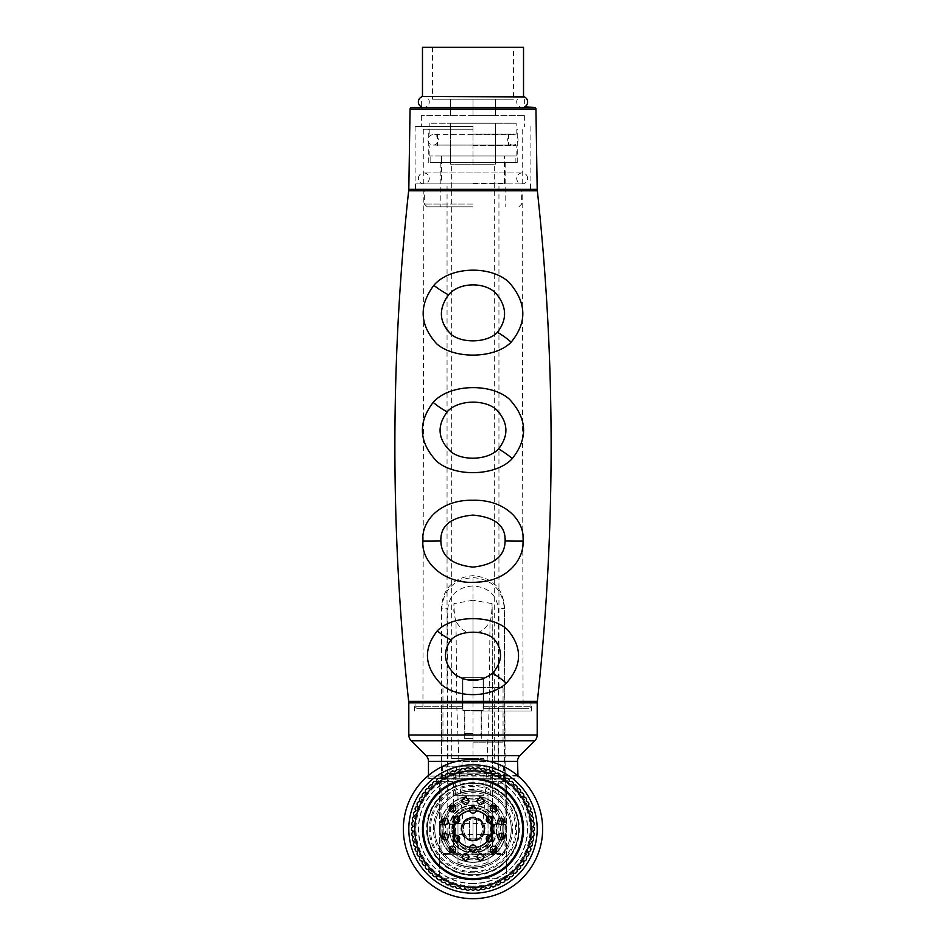 <?xml version="1.0" encoding="UTF-8"?>
<svg xmlns="http://www.w3.org/2000/svg" width="946" height="946" viewBox="0 0 946 946"><rect width="100%" height="100%" fill="white"/><g stroke="black" fill="none" stroke-linecap="round" stroke-linejoin="round"><path stroke-width="0.71" stroke-dasharray="4.73 3.55" d="M535.72 702.854L410.28 702.854L535.72 702.854M483.595 702.854L414.998 702.854L531.002 702.854L483.595 702.854L483.382 677.726L462.618 677.726L483.382 677.726L483.643 708.318L483.595 702.854L483.643 708.318L529.299 708.318L483.643 708.318L483.382 677.726L462.618 677.726L462.358 708.318L462.618 677.726L462.358 708.318L416.701 708.318L462.358 708.318L422.933 708.318L462.358 708.318L462.369 706.709L415.069 706.709L462.369 706.709L462.618 677.726L483.382 677.726L483.595 702.854M523.067 708.318L483.643 708.318L523.067 708.318L522.168 189.342L423.832 189.342L522.168 189.342M423.832 189.342L422.933 708.318M410.28 189.342L535.72 189.342L410.28 189.342M408.814 702.854L537.186 702.854M517.521 775.484L428.479 776.051L517.521 776.051A2.732 2.732 0 0 1 514.79 778.783L431.21 778.783A2.732 2.732 0 0 1 428.479 776.051L428.479 775.484M431.21 778.783L514.79 778.783M473 778.783L427.935 778.783L473 778.783M473 711.049L531.451 711.049L473 711.049M473 702.854L531.451 702.854L473 702.854M473 738.365L464.261 738.365L473 738.365M473 733.446L464.805 733.446L473 733.446M473 735.089L466.449 735.089L473 735.089M473 710.505L481.195 710.505L473 710.505M462.89 710.505L483.11 710.505L462.89 710.505L462.89 679.358L483.11 679.358L462.89 679.358L462.89 710.505M483.11 710.505L483.11 679.358L483.11 710.505M492.121 829.051A19.121 19.121 0 0 1 473 848.172A19.121 19.121 0 0 1 453.879 829.051A19.121 19.121 0 0 1 473 809.93A19.121 19.121 0 0 1 492.121 829.051A19.121 19.121 0 0 1 473 848.172A19.121 19.121 0 0 1 453.879 829.051A19.121 19.121 0 0 1 473 809.93A19.121 19.121 0 0 1 492.121 829.051M496.496 829.051A23.496 23.496 0 0 1 473 852.535A23.496 23.496 0 0 1 449.504 829.051A23.496 23.496 0 0 1 473 805.554A23.496 23.496 0 0 1 496.496 829.051M501.132 779.882A5.463 5.463 0 0 1 506.595 785.346L506.595 872.756A5.463 5.463 0 0 1 501.132 878.219L444.868 878.219A5.463 5.463 0 0 1 439.405 872.756L439.405 785.346A5.463 5.463 0 0 1 444.868 779.882L501.132 779.882A5.463 5.463 0 0 1 506.595 785.346L506.595 872.756A5.463 5.463 0 0 1 501.132 878.219L444.868 878.219A5.463 5.463 0 0 1 439.405 872.756L439.405 785.346A5.463 5.463 0 0 1 444.868 779.882L501.132 779.882M473 759.39A69.649 69.649 0 0 1 542.649 829.051A69.649 69.649 0 0 1 473 898.7A69.649 69.649 0 0 1 403.351 829.051A69.649 69.649 0 0 1 473 759.39C447.269 758.325 425.31 777.73 428.03 775.85C428.822 774.478 449.823 758.408 473 759.39C498.755 758.337 520.667 777.707 517.97 775.862C517.178 774.49 496.201 758.42 473 759.39M466.142 759.733L459.496 760.714M453.24 762.263L447.446 764.25M442.208 766.567L437.596 769.063M433.765 771.498L430.844 773.603M515.227 773.651L512.318 771.558M508.499 769.122L503.875 766.615M498.613 764.273L492.795 762.263M486.516 760.714L479.859 759.733M473 886.13A57.091 57.091 0 0 1 415.909 829.051A57.091 57.091 0 0 1 473 771.96A57.091 57.091 0 0 1 530.091 829.051A57.091 57.091 0 0 1 473 886.13M473 883.398A54.36 54.36 0 0 1 418.64 829.051A54.36 54.36 0 0 1 473 774.691A54.36 54.36 0 0 1 527.36 829.051A54.36 54.36 0 0 1 473 883.398A54.36 54.36 0 0 0 527.36 829.051A54.36 54.36 0 0 0 473 774.691A54.36 54.36 0 0 0 418.64 829.051A54.36 54.36 0 0 0 473 883.398M473 874.932A45.893 45.893 0 0 0 518.893 829.051A45.893 45.893 0 0 0 473 783.158A45.893 45.893 0 0 0 427.107 829.051A45.893 45.893 0 0 0 473 874.932A45.893 45.893 0 0 0 518.893 829.051A45.893 45.893 0 0 0 473 783.158A45.893 45.893 0 0 0 427.107 829.051A45.893 45.893 0 0 0 473 874.932A45.893 45.893 0 0 1 427.107 829.051A45.893 45.893 0 0 1 473 783.158A45.893 45.893 0 0 1 518.893 829.051A45.893 45.893 0 0 1 473 874.932A45.893 45.893 0 0 1 427.107 829.051A45.893 45.893 0 0 1 473 783.158A45.893 45.893 0 0 1 518.893 829.051A45.893 45.893 0 0 1 473 874.932M473 867.293A38.242 38.242 0 0 0 511.242 829.051A38.242 38.242 0 0 0 473 790.809A38.242 38.242 0 0 0 434.758 829.051A38.242 38.242 0 0 0 473 867.293A38.242 38.242 0 0 0 511.242 829.051A38.242 38.242 0 0 0 473 790.809C484.671 792.429 491.045 794.143 492.121 795.929C490.939 794.096 484.565 792.393 473 790.809C484.671 792.429 491.045 794.143 492.121 795.929C490.939 794.096 484.565 792.393 473 790.809C461.329 792.429 454.955 794.132 453.879 795.929C455.05 794.096 461.423 792.393 473 790.809C461.329 792.429 454.955 794.132 453.879 795.929C455.05 794.096 461.423 792.393 473 790.809A38.242 38.242 0 0 0 434.758 829.051A38.242 38.242 0 0 0 473 867.293A38.242 38.242 0 0 1 434.758 829.051A38.242 38.242 0 0 1 473 790.809A38.242 38.242 0 0 1 511.242 829.051A38.242 38.242 0 0 1 473 867.293A38.242 38.242 0 0 0 511.242 829.051A38.242 38.242 0 0 0 473 790.809A38.242 38.242 0 0 0 434.758 829.051A38.242 38.242 0 0 0 473 867.293A38.242 38.242 0 0 1 434.758 829.051A38.242 38.242 0 0 1 473 790.809A38.242 38.242 0 0 1 511.242 829.051A38.242 38.242 0 0 1 473 867.293M473 771.144L492.121 771.144L473 771.144M473 766.768L442.681 766.768L473 766.768M494.853 829.051A21.853 21.853 0 0 1 473 850.903A21.853 21.853 0 0 1 451.147 829.051A21.853 21.853 0 0 1 473 807.198A21.853 21.853 0 0 1 494.853 829.051M480.497 797.525A3.548 3.548 0 0 1 484.045 801.085A3.548 3.548 0 0 1 480.497 804.632A3.548 3.548 0 0 1 476.938 801.085A3.548 3.548 0 0 1 480.497 797.525M473 795.728A33.323 33.323 0 0 1 506.323 829.051A33.323 33.323 0 0 1 473 862.374A33.323 33.323 0 0 1 439.677 829.051A33.323 33.323 0 0 1 473 795.728A33.323 33.323 0 0 1 506.323 829.051A33.323 33.323 0 0 1 473 862.374A33.323 33.323 0 0 1 439.677 829.051A33.323 33.323 0 0 1 473 795.728L455.251 795.728L473 795.728M473 806.37A3.548 3.548 0 0 1 476.548 809.93A3.548 3.548 0 0 1 473 813.477A3.548 3.548 0 0 1 469.453 809.93A3.548 3.548 0 0 1 473 806.37M465.503 797.525A3.548 3.548 0 0 1 469.062 801.085A3.548 3.548 0 0 1 465.503 804.632A3.548 3.548 0 0 1 461.955 801.085A3.548 3.548 0 0 1 465.503 797.525M492.63 817.711A3.548 3.548 0 0 1 491.329 822.559A3.548 3.548 0 0 1 486.481 821.258A3.548 3.548 0 0 1 487.781 816.41A3.548 3.548 0 0 1 492.63 817.711M504.041 819.78A3.548 3.548 0 0 1 502.74 824.628A3.548 3.548 0 0 1 497.892 823.327A3.548 3.548 0 0 1 499.192 818.479A3.548 3.548 0 0 1 504.041 819.78M496.544 806.796A3.548 3.548 0 0 1 495.255 811.644A3.548 3.548 0 0 1 490.395 810.355A3.548 3.548 0 0 1 491.695 805.495A3.548 3.548 0 0 1 496.544 806.796M492.63 840.379A3.548 3.548 0 0 1 487.781 841.68A3.548 3.548 0 0 1 486.481 836.832A3.548 3.548 0 0 1 491.329 835.531A3.548 3.548 0 0 1 492.63 840.379M496.544 851.294A3.548 3.548 0 0 1 491.695 852.594A3.548 3.548 0 0 1 490.395 847.746A3.548 3.548 0 0 1 495.255 846.445A3.548 3.548 0 0 1 496.544 851.294M504.041 838.322A3.548 3.548 0 0 1 499.192 839.61A3.548 3.548 0 0 1 497.892 834.762A3.548 3.548 0 0 1 502.74 833.461A3.548 3.548 0 0 1 504.041 838.322M473 851.719A3.548 3.548 0 0 1 469.453 848.172A3.548 3.548 0 0 1 473 844.612A3.548 3.548 0 0 1 476.548 848.172A3.548 3.548 0 0 1 473 851.719M465.503 860.564A3.548 3.548 0 0 1 461.955 857.017A3.548 3.548 0 0 1 465.503 853.469A3.548 3.548 0 0 1 469.062 857.017A3.548 3.548 0 0 1 465.503 860.564M480.497 860.564A3.548 3.548 0 0 1 476.938 857.017A3.548 3.548 0 0 1 480.497 853.469A3.548 3.548 0 0 1 484.045 857.017A3.548 3.548 0 0 1 480.497 860.564M453.37 840.379A3.548 3.548 0 0 1 454.671 835.531A3.548 3.548 0 0 1 459.52 836.832A3.548 3.548 0 0 1 458.219 841.68A3.548 3.548 0 0 1 453.37 840.379M441.959 838.322A3.548 3.548 0 0 1 443.26 833.461A3.548 3.548 0 0 1 448.108 834.762A3.548 3.548 0 0 1 446.808 839.61A3.548 3.548 0 0 1 441.959 838.322M449.456 851.294A3.548 3.548 0 0 1 450.745 846.445A3.548 3.548 0 0 1 455.605 847.746A3.548 3.548 0 0 1 454.305 852.594A3.548 3.548 0 0 1 449.456 851.294M453.37 817.711A3.548 3.548 0 0 1 458.219 816.41A3.548 3.548 0 0 1 459.52 821.258A3.548 3.548 0 0 1 454.671 822.559A3.548 3.548 0 0 1 453.37 817.711M449.456 806.796A3.548 3.548 0 0 1 454.305 805.495A3.548 3.548 0 0 1 455.605 810.355A3.548 3.548 0 0 1 450.745 811.644A3.548 3.548 0 0 1 449.456 806.796M441.959 819.78A3.548 3.548 0 0 1 446.808 818.479A3.548 3.548 0 0 1 448.108 823.327A3.548 3.548 0 0 1 443.26 824.628A3.548 3.548 0 0 1 441.959 819.78M473 871.656A42.605 42.605 0 0 0 515.605 829.051A42.605 42.605 0 0 0 473 786.433A42.605 42.605 0 0 0 430.395 829.051A42.605 42.605 0 0 0 473 871.656M473 769.772A59.279 59.279 0 0 1 532.279 829.051A59.279 59.279 0 0 1 473 888.318A59.279 59.279 0 0 1 413.721 829.051A59.279 59.279 0 0 1 473 769.772M475.613 769.122L473 767.584L470.387 769.122C468.471 767.23 466.733 767.383 465.172 769.571C463.102 767.856 461.376 768.164 460.016 770.482C457.805 768.956 456.114 769.405 454.967 771.841C452.626 770.505 450.982 771.108 450.048 773.627C447.6 772.504 446.015 773.249 445.306 775.838C442.763 774.94 441.262 775.815 440.765 778.452C438.164 777.778 436.733 778.783 436.484 781.455C433.836 781.006 432.499 782.129 432.476 784.825C429.791 784.612 428.562 785.842 428.775 788.515C426.078 788.538 424.967 789.875 425.404 792.535C422.732 792.783 421.727 794.214 422.413 796.816C419.764 797.301 418.889 798.814 419.788 801.345C417.198 802.066 416.465 803.651 417.576 806.087C415.058 807.033 414.466 808.664 415.791 811.006C413.367 812.165 412.905 813.844 414.431 816.067C412.113 817.427 411.817 819.141 413.52 821.223C411.333 822.772 411.179 824.51 413.071 826.426C411.025 828.176 411.025 829.914 413.071 831.664C411.179 833.58 411.333 835.318 413.52 836.879C411.817 838.948 412.113 840.663 414.431 842.035C412.905 844.246 413.367 845.925 415.791 847.084C414.466 849.425 415.058 851.069 417.576 852.003C416.465 854.451 417.198 856.035 419.788 856.745C418.889 859.275 419.764 860.789 422.413 861.274C421.727 863.875 422.732 865.306 425.404 865.566C424.967 868.215 426.078 869.551 428.775 869.575C428.562 872.259 429.791 873.489 432.476 873.276C432.499 875.961 433.836 877.084 436.484 876.635C436.733 879.319 438.164 880.312 440.765 879.638C441.262 882.287 442.763 883.162 445.306 882.251C446.015 884.853 447.6 885.586 450.048 884.475C450.982 886.993 452.626 887.585 454.967 886.26C456.114 888.684 457.805 889.134 460.016 887.608C461.376 889.926 463.102 890.233 465.172 888.519C466.733 890.706 468.471 890.86 470.387 888.98L473 890.505L475.613 888.98C477.529 890.86 479.267 890.706 480.828 888.519C482.898 890.233 484.624 889.926 485.984 887.608C488.195 889.134 489.886 888.684 491.033 886.26C493.374 887.585 495.018 886.993 495.952 884.475C498.4 885.586 499.985 884.853 500.694 882.251C503.237 883.162 504.738 882.287 505.235 879.638C507.836 880.312 509.267 879.319 509.516 876.635C512.164 877.084 513.501 875.961 513.524 873.276C516.209 873.489 517.438 872.259 517.226 869.575C519.922 869.551 521.033 868.215 520.596 865.566C523.268 865.306 524.273 863.875 523.587 861.274C526.236 860.789 527.111 859.275 526.213 856.745C528.802 856.035 529.535 854.451 528.424 852.003C530.942 851.069 531.534 849.425 530.209 847.084C532.633 845.925 533.095 844.246 531.569 842.035C533.887 840.663 534.183 838.948 532.48 836.879C534.667 835.318 534.821 833.58 532.929 831.664C534.975 829.914 534.975 828.176 532.929 826.426C534.821 824.51 534.667 822.772 532.48 821.223C534.183 819.141 533.887 817.427 531.569 816.067C533.095 813.844 532.633 812.165 530.209 811.006C531.534 808.664 530.942 807.033 528.424 806.087C529.535 803.651 528.802 802.066 526.213 801.345C527.111 798.814 526.236 797.301 523.587 796.816C524.273 794.214 523.268 792.783 520.596 792.535C521.033 789.875 519.922 788.538 517.226 788.515C517.438 785.842 516.209 784.612 513.524 784.825C513.501 782.129 512.164 781.006 509.516 781.455C509.267 778.783 507.836 777.778 505.235 778.452C504.738 775.815 503.237 774.94 500.694 775.838C499.985 773.249 498.4 772.504 495.952 773.627C495.018 771.108 493.374 770.505 491.033 771.841C489.886 769.405 488.195 768.956 485.984 770.482C484.624 768.164 482.898 767.856 480.828 769.571C479.267 767.383 477.529 767.23 475.613 769.122M441.285 781.609L440.765 783.158L453.335 783.158L453.642 781.609L441.285 781.609L441.593 606.41C443.343 587.833 453.808 577.58 473 575.641C492.192 577.58 502.657 587.833 504.407 606.41L505.235 783.158L492.665 783.158L492.665 853.635L502.503 853.635L502.279 854.522L447.765 854.746L473 854.9L473 853.919L498.956 853.718L498.235 608.822C496.721 594.786 488.302 587.159 473 585.929L473 853.919L447.044 853.718L447.765 608.822C449.279 594.786 457.698 587.159 473 585.929L473 577.592C453.997 579.307 443.556 589.559 441.676 608.361L447.765 608.822M453.335 783.158L453.335 853.635L443.497 853.635L440.99 851.79C441.427 852.819 443.449 853.458 447.044 853.718A2.732 0.899 -89.3 0 0 447.73 854.746C441.605 853.871 444.395 856.201 441.073 852.452A2.732 2.732 -14 0 0 443.721 854.522L447.765 854.746M453.335 853.635L453.642 781.609M492.665 853.635L492.499 854.723L453.501 854.723M502.503 853.635L505.235 850.892L504.324 608.361C502.444 589.559 492.003 579.307 473 577.592M505.235 783.158L504.928 852.452A2.732 2.732 -166 0 0 505.01 851.79C504.573 852.819 502.551 853.458 498.956 853.718A2.732 0.899 -90.7 0 1 498.27 854.746L473 854.9M492.499 854.723L492.18 611.364L492.665 783.158M492.594 833.686L492.594 824.404L492.594 833.686L505.117 833.686L505.117 824.404L505.117 833.686M492.499 830.422C491.128 843.465 486.894 850.454 479.799 851.4L466.201 851.4C459.106 850.454 454.872 843.465 453.501 830.422M453.406 833.686L453.406 824.404L453.406 833.686L440.883 833.686L440.883 824.404L440.883 833.686M441.593 606.41L440.99 851.79A2.732 2.732 -14 0 0 441.073 852.452L440.765 783.158M473 693.643L473 600.237L492.074 603.607L492.18 611.364M473 600.237L453.926 603.607L453.82 611.364M504.715 781.609L492.358 781.609M466.201 851.4C462.901 824.853 460.525 796.461 459.082 766.201L456.871 708.14L455.984 621.321C461.116 630.048 466.792 633.654 473 632.153C479.208 633.654 484.884 630.048 490.016 621.321C491.199 618.448 491.873 612.535 492.074 603.607M455.984 621.321C454.801 618.448 454.127 612.535 453.926 603.607M473 851.861L473 780.178M479.799 851.4C483.099 824.853 485.475 796.461 486.918 766.201L489.129 708.14L490.016 621.321M492.594 824.404L505.117 824.404M440.883 824.404L453.406 824.404M537.186 189.342L408.814 189.342M473 189.342L415.093 189.342L473 189.342M524.356 107.395L421.644 107.395L473 107.395L421.644 107.395L421.644 96.468L524.356 96.468M523.528 47.3L422.472 47.3M513.43 47.3L432.57 47.3L513.43 47.3L513.43 99.2L432.57 99.2L513.43 99.2M432.57 47.3L432.57 99.2M495.397 99.2L450.603 99.2L495.397 99.2L495.397 115.589L473 115.589L495.397 115.589L495.397 99.2M473 99.2L473 115.589L421.372 115.589L524.628 115.589L473 115.589L473 99.2M450.603 99.2L450.603 115.589L450.603 99.2M473 126.516L415.093 126.516L473 126.516M421.644 96.918A5.463 5.463 0 0 1 429.295 101.932A5.463 5.463 0 0 1 421.644 106.933M524.356 96.918A5.463 5.463 0 0 0 516.705 101.932A5.463 5.463 0 0 0 524.356 106.933L524.356 96.918M518.621 829.051A45.621 45.621 0 0 0 473 783.43A45.621 45.621 0 0 0 427.379 829.051A45.621 45.621 0 0 0 473 874.66A45.621 45.621 0 0 0 518.621 829.051A45.621 45.621 0 0 0 473 783.43A45.621 45.621 0 0 0 427.379 829.051A45.621 45.621 0 0 0 473 874.66A45.621 45.621 0 0 0 518.621 829.051A45.621 45.621 0 0 0 473 783.43A45.621 45.621 0 0 0 427.379 829.051A45.621 45.621 0 0 0 473 874.66A45.621 45.621 0 0 0 518.621 829.051A45.621 45.621 0 0 0 473 783.43A45.621 45.621 0 0 0 427.379 829.051A45.621 45.621 0 0 0 473 874.66A45.621 45.621 0 0 0 518.621 829.051M506.051 829.051A33.051 33.051 0 0 0 473 796A33.051 33.051 0 0 0 439.949 829.051A33.051 33.051 0 0 0 473 862.102A33.051 33.051 0 0 0 506.051 829.051M473 789.437A39.602 39.602 0 0 0 433.398 829.051A39.602 39.602 0 0 0 473 868.653A39.602 39.602 0 0 0 512.602 829.051A39.602 39.602 0 0 0 473 789.437A39.602 39.602 0 0 0 433.398 829.051A39.602 39.602 0 0 0 473 868.653A39.602 39.602 0 0 0 512.602 829.051A39.602 39.602 0 0 0 473 789.437M442.539 834.017A30.863 30.863 0 0 1 442.539 824.084M444.135 818.124A30.863 30.863 0 0 1 449.102 809.516M453.465 805.152A30.863 30.863 0 0 1 492.535 805.152M492.535 852.949A30.863 30.863 0 0 1 488.018 856.012L488.018 794.179A37.97 37.97 0 0 0 457.982 794.179L457.982 863.911A37.97 37.97 0 0 0 488.018 863.911L488.018 856.012A30.863 30.863 0 0 1 453.465 852.949M449.102 848.586A30.863 30.863 0 0 1 444.135 839.977M503.461 824.084A30.863 30.863 0 0 1 503.461 834.017M501.865 839.977A30.863 30.863 0 0 1 496.898 848.586M496.898 809.516A30.863 30.863 0 0 1 501.865 818.113M503.863 829.051A30.863 30.863 0 0 0 473 798.188A30.863 30.863 0 0 0 442.137 829.051A30.863 30.863 0 0 0 473 859.914A30.863 30.863 0 0 0 503.863 829.051M488.018 863.911L488.018 863.911A37.97 37.97 0 0 1 457.982 863.911L457.982 862.125A36.326 36.326 0 0 0 488.018 862.125L488.018 863.911M488.018 862.125L488.018 841.81M488.018 835.401L488.018 822.689M488.018 816.28L488.018 795.976A36.326 36.326 0 0 0 457.982 795.976L457.982 794.179A37.97 37.97 0 0 1 488.018 794.179L488.018 795.976M460.986 829.051A12.014 12.014 0 0 1 473 817.025A12.014 12.014 0 0 1 485.014 829.051A12.014 12.014 0 0 1 473 841.065A12.014 12.014 0 0 1 460.986 829.051A12.014 12.014 0 0 1 473 817.025A12.014 12.014 0 0 1 485.014 829.051A12.014 12.014 0 0 1 473 841.065A12.014 12.014 0 0 1 460.986 829.051M457.982 795.976L457.982 816.28M457.982 822.689L457.982 835.401M457.982 841.81L457.982 862.125M473 782.614A46.437 46.437 0 0 0 426.563 829.051A46.437 46.437 0 0 0 473 875.488A46.437 46.437 0 0 0 519.437 829.051A46.437 46.437 0 0 0 473 782.614M473 872.756A43.705 43.705 0 0 1 429.295 829.051A43.705 43.705 0 0 1 473 785.346A43.705 43.705 0 0 1 516.705 829.051A43.705 43.705 0 0 1 473 872.756M473 883.682A54.632 54.632 0 0 1 418.369 829.051A54.632 54.632 0 0 1 473 774.419A54.632 54.632 0 0 1 527.632 829.051A54.632 54.632 0 0 1 473 883.682M454.423 826.662L454.86 826.662A18.305 18.305 0 0 1 491.14 826.662L491.577 818.325L491.577 839.776L473 850.489L454.423 839.776L454.86 831.428A18.305 18.305 0 0 0 473 847.344A18.305 18.305 0 0 1 454.695 829.051A18.305 18.305 0 0 1 473 810.746A18.305 18.305 0 0 1 491.305 829.051A18.305 18.305 0 0 1 473 847.344A18.305 18.305 0 0 1 454.695 829.051A18.305 18.305 0 0 1 473 810.746A18.305 18.305 0 0 1 491.305 829.051A18.305 18.305 0 0 1 473 847.344A18.305 18.305 0 0 1 454.695 829.051A18.305 18.305 0 0 1 473 810.746A18.305 18.305 0 0 1 491.305 829.051A18.305 18.305 0 0 1 473 847.344A18.305 18.305 0 0 0 491.14 831.428L491.577 839.776L473 850.489L454.423 839.776L454.423 818.325L473 807.6L491.577 818.325L473 807.6L454.423 818.325L454.423 826.662L454.423 823.588L491.577 823.588L491.577 826.662M454.86 826.662L454.86 831.428M454.423 831.428L454.423 834.514L491.577 834.514L491.577 823.588M491.577 831.428L491.577 834.514M491.14 831.428L491.14 826.662M483.926 829.051A10.926 10.926 0 0 1 473 839.977A10.926 10.926 0 0 1 462.074 829.051A10.926 10.926 0 0 1 473 818.124A10.926 10.926 0 0 1 483.926 829.051A10.926 10.926 0 0 1 473 839.977A10.926 10.926 0 0 1 462.074 829.051A10.926 10.926 0 0 1 473 818.124A10.926 10.926 0 0 1 483.926 829.051A10.926 10.926 0 0 1 473 839.977A10.926 10.926 0 0 1 462.074 829.051A10.926 10.926 0 0 1 473 818.124A10.926 10.926 0 0 1 483.926 829.051A10.926 10.926 0 0 1 473 839.977A10.926 10.926 0 0 1 462.074 829.051A10.926 10.926 0 0 1 473 818.124A10.926 10.926 0 0 1 483.926 829.051A10.926 10.926 0 0 0 469.453 818.716L469.453 839.386A10.926 10.926 0 0 0 483.926 829.051A10.926 10.926 0 0 0 473 818.124A10.926 10.926 0 0 0 462.074 829.051A10.926 10.926 0 0 0 473 839.977A10.926 10.926 0 0 0 483.926 829.051M454.423 834.514L454.423 823.588M493.765 829.051A20.765 20.765 0 0 0 473 808.286A20.765 20.765 0 0 0 452.235 829.051A20.765 20.765 0 0 0 473 849.804A20.765 20.765 0 0 0 493.765 829.051A20.765 20.765 0 0 0 473 808.286A20.765 20.765 0 0 0 452.235 829.051A20.765 20.765 0 0 0 473 849.804A20.765 20.765 0 0 0 493.765 829.051M473 840.521A11.47 11.47 0 0 1 461.53 829.051A11.47 11.47 0 0 1 473 817.581A11.47 11.47 0 0 1 484.47 829.051A11.47 11.47 0 0 1 473 840.521A11.47 11.47 0 0 1 461.53 829.051A11.47 11.47 0 0 1 473 817.581A11.47 11.47 0 0 1 484.47 829.051A11.47 11.47 0 0 1 473 840.521M444.064 824.971A29.231 29.231 0 0 0 473 858.27A29.231 29.231 0 0 0 502.231 829.051A29.231 29.231 0 0 0 473 799.819A29.231 29.231 0 0 0 443.769 829.051A29.231 29.231 0 0 0 473 858.27A29.231 29.231 0 0 0 502.231 829.051A29.231 29.231 0 0 0 473 799.819A29.231 29.231 0 0 0 443.769 829.051A29.231 29.231 0 0 0 473 858.27A29.231 29.231 0 0 0 501.936 824.971M500.103 818.113A29.231 29.231 0 0 0 496.023 811.041M490.998 806.027A29.231 29.231 0 0 0 455.002 806.027M449.977 811.041A29.231 29.231 0 0 0 445.897 818.113M501.936 833.13A29.231 29.231 0 0 0 473 799.819A29.231 29.231 0 0 0 444.064 833.13M473 805.011A24.04 24.04 0 0 0 448.96 829.051A24.04 24.04 0 0 0 473 853.079A24.04 24.04 0 0 0 497.04 829.051A24.04 24.04 0 0 0 473 805.011A24.04 24.04 0 0 0 448.96 829.051A24.04 24.04 0 0 0 473 853.079A24.04 24.04 0 0 0 497.04 829.051A24.04 24.04 0 0 0 473 805.011M445.897 839.989A29.231 29.231 0 0 0 449.977 847.048M455.002 852.074A29.231 29.231 0 0 0 490.998 852.074M496.023 847.048A29.231 29.231 0 0 0 500.103 839.989M462.074 829.051A10.926 10.926 0 0 0 469.453 839.386L469.453 818.716A10.926 10.926 0 0 0 462.074 829.051M476.548 839.386L476.548 818.716L476.548 839.386M473 183.879L415.637 183.879L473 183.879M473 129.247L423.288 129.247L473 129.247M473 162.57L517.249 162.57L473 162.57M473 206.819L427.107 206.819L473 206.819M473 204.088L424.376 204.088L473 204.088M418.369 178.416A5.463 5.463 0 0 1 423.832 172.952A5.463 5.463 0 0 1 429.295 178.416A5.463 5.463 0 0 1 423.832 183.879A5.463 5.463 0 0 1 418.369 178.416M527.632 178.416A5.463 5.463 0 0 0 522.168 172.952A5.463 5.463 0 0 0 516.705 178.416A5.463 5.463 0 0 0 522.168 183.879A5.463 5.463 0 0 0 527.632 178.416M473 774.963L454.151 774.963L473 774.963M462.074 795.728L483.926 795.728L462.074 795.728L462.074 758.574L483.926 758.574L462.074 758.574M483.926 795.728L483.926 758.574M473 758.574L451.691 758.574L473 758.574M473 164.202L495.397 164.202L450.603 164.202L494.309 164.202L473 164.202L473 123.24L495.397 123.24L495.397 164.202L495.397 123.24L473 123.24L516.161 123.24L429.839 123.24L473 123.24L450.603 123.24L473 123.24L473 164.202M473 156.007L516.161 156.007L473 156.007M473 145.637L516.161 145.637L473 145.637M473 134.166L516.161 134.166L473 134.166M473 183.323L504.407 183.323L473 183.323M473 687.553L503.047 687.553L473 687.553M473 742.184L503.047 742.184L473 742.184M450.603 123.24L450.603 164.202L450.603 123.24M492.665 773.875L453.335 773.875A3.548 3.548 0 0 1 449.788 770.316A3.548 3.548 0 0 1 453.335 766.768A3.548 3.548 0 0 1 456.883 770.316A3.548 3.548 0 0 1 453.335 773.875L492.665 773.875A3.548 3.548 0 0 0 496.212 770.316A3.548 3.548 0 0 0 492.665 766.768L453.335 766.768L492.665 766.768A3.548 3.548 0 0 0 489.117 770.316A3.548 3.548 0 0 0 492.665 773.875M512.874 145.081L433.126 145.081A5.191 5.191 0 0 1 427.935 139.902A5.191 5.191 0 0 1 433.126 134.71A5.191 5.191 0 0 1 438.305 139.902A5.191 5.191 0 0 1 433.126 145.081L512.874 145.081A5.191 5.191 0 0 0 518.065 139.902A5.191 5.191 0 0 0 512.874 134.71L433.126 134.71L512.874 134.71A5.191 5.191 0 0 0 507.695 139.902A5.191 5.191 0 0 0 512.874 145.081M504.407 183.323L504.407 156.007L504.407 162.57L441.593 162.57L441.593 156.007L504.407 156.007L441.593 156.007L441.593 183.323M504.407 162.57L441.593 162.57M515.889 156.007L430.111 156.007L515.889 156.007L515.889 162.57L430.111 162.57L430.111 156.007M515.889 162.57L430.111 162.57M483.631 706.709L530.931 706.709L483.631 706.709M537.352 190.796L408.648 190.796M408.648 701.388L537.352 701.388M537.186 734.971L408.814 734.971M534.786 740.765L411.214 740.765M519.922 755.629L426.078 755.629M456.315 761.424L489.685 761.424M517.521 761.424L428.479 761.424M473 764.853A64.186 64.186 0 0 1 537.186 829.051A64.186 64.186 0 0 1 473 893.237A64.186 64.186 0 0 1 408.814 829.051A64.186 64.186 0 0 1 473 764.853M443.497 853.635L443.721 854.522M504.407 606.41L504.324 608.361L498.235 608.822M498.27 854.746C504.147 853.99 501.865 856.024 504.928 852.452A2.732 2.732 -166 0 1 502.279 854.522M535.933 109.003L410.067 109.003M531.002 702.854L530.931 706.709L529.299 708.318M416.701 708.318L415.069 706.709L414.998 702.854M504.407 778.783L504.407 711.049M441.593 778.783L441.593 711.049M531.451 711.049L531.451 702.854M414.549 711.049L414.549 702.854M464.261 738.365L464.261 711.049M481.739 738.365L481.739 711.049M466.449 735.089L464.805 733.446L464.805 710.505M479.551 735.089L481.195 733.446L481.195 710.505M427.935 778.783L427.935 775.945M518.065 778.783L518.065 775.945M492.121 795.929L492.121 771.144L500.316 766.768M442.681 778.783L442.681 766.768M503.319 778.783L503.319 766.768M453.879 795.929L453.879 771.144L445.684 766.768M421.372 115.589L421.372 126.516M415.093 126.516L415.093 189.342M530.907 126.516L530.907 189.342M524.628 115.589L524.628 126.516M522.168 96.468L423.832 96.468L522.168 96.468M423.832 107.395L522.168 107.395L423.832 107.395M473 849.804C446.216 851.093 446.216 807.009 473 808.286C499.784 807.009 499.784 851.093 473 849.804M473 838.877C485.688 839.492 485.688 818.609 473 819.212C460.312 818.609 460.312 839.492 473 838.877M473 856.91C491.565 854.699 500.777 844.258 500.647 825.551C497.525 810.509 488.313 802.385 473 801.191C455.665 802.965 446.382 812.543 445.152 829.926C447.198 846.386 456.48 855.373 473 856.91M473 847.072C449.74 848.195 449.74 809.906 473 811.018C496.26 809.906 496.26 848.195 473 847.072M415.637 183.879L415.637 189.342M530.363 183.879L530.363 189.342M423.288 183.879L423.288 129.247M522.712 183.879L522.712 129.247M517.249 162.57L517.249 129.247M428.751 162.57L428.751 129.247M505.779 162.57L505.779 206.819M440.221 162.57L440.221 206.819M427.107 206.819L424.376 204.088L424.376 189.342M518.893 206.819L521.624 204.088L521.624 189.342M522.168 172.952L423.832 172.952L522.168 172.952M423.832 183.879L522.168 183.879L423.832 183.879M454.151 774.963L454.151 766.768M491.849 774.963L491.849 766.768M455.251 795.728L455.251 774.963M490.749 795.728L490.749 774.963M451.691 758.574L451.691 164.202M516.161 156.007L516.161 145.637M516.161 134.166L516.161 123.24M437.49 134.166L437.49 145.637M508.51 134.166L508.51 145.637M429.839 156.007L429.839 145.637M429.839 134.166L429.839 123.24M498.944 687.553L498.944 183.323M447.056 687.553L447.056 183.323M503.047 742.184L503.047 687.553M442.953 742.184L442.953 687.553M498.128 766.768L498.128 742.184M447.872 766.768L447.872 742.184M494.309 758.574L494.309 164.202"/><path stroke-width="1.42" d="M537.352 190.796A2373.171 2373.171 0 0 1 537.352 701.388L408.648 701.388A2373.171 2373.171 0 0 1 408.648 190.796L537.352 190.796A1.644 1.644 0 0 0 535.72 189.342M511.147 342.18C494.876 358.794 454.376 359.48 436.614 343.741C419.669 324.963 418.747 305.499 433.847 285.349C449.646 266.5 490.146 264.963 508.83 282.085C526.674 302.235 527.442 322.267 511.147 342.18A27.316 9.413 -146.1 0 0 497.419 332.318C487.876 342.523 463.989 343.741 451.916 335.073C439.121 322.87 437.998 309.46 448.534 294.88C458.609 282.44 483.713 281.447 495.456 292.822C506.89 306.019 507.553 319.192 497.419 332.318M512.271 458.585C496.283 476.216 455.109 477.47 436.626 461.234C418.901 442.243 417.742 422.637 433.162 402.417C448.818 384.123 490.56 382.527 509.326 399.117C527.312 418.534 528.294 438.353 512.271 458.585A27.316 8.136 -147 0 0 498.53 448.912C488.846 459.744 464.356 461.364 451.585 452.342C437.892 439.843 436.425 426.362 447.162 411.9C457.32 399.839 484.506 398.786 496.626 409.784C508.309 422.531 508.948 435.574 498.53 448.912M523.055 541.088C524.084 559.382 507.423 580.809 478.156 582.074C444.738 585.527 420.923 562.007 422.945 541.088C420.864 521.187 440.552 499.37 473 500.28C505.448 499.37 525.136 521.187 523.055 541.088A27.316 0.993 -178.9 0 1 505.129 540.982C504.845 556.106 494.131 564.821 473 567.103C451.869 564.821 441.155 556.106 440.871 540.982C440.268 525.751 450.982 517.107 473 515.085C495.018 517.107 505.72 525.74 505.129 540.982M506.323 683.166C491.092 697.628 458.952 698.503 442.101 685.188C424.352 667.415 422.732 649.311 437.265 630.876C451.987 615.042 491.648 614.522 507.529 629.752C522.606 647.632 522.204 665.428 506.323 683.166A27.316 6.114 -146 0 0 492.653 673.15C480.473 682.385 467.832 682.799 454.754 674.38C443.78 663.158 442.527 651.688 450.982 639.969C459.673 629.989 484.6 629.575 494.179 639.141C503.142 650.292 502.633 661.621 492.653 673.15M535.72 702.854A1.644 1.644 0 0 0 537.352 701.388M410.28 702.854A1.644 1.644 0 0 1 408.648 701.388M410.28 189.342A1.644 1.644 0 0 0 408.648 190.796M408.814 734.971A8.195 8.195 -90 0 0 411.214 740.765L534.786 740.765A8.195 8.195 90 0 0 537.186 734.971L537.186 702.854L408.814 702.854L408.814 734.971L537.186 734.971M489.685 761.424L517.521 761.424A8.195 8.195 90 0 1 519.922 755.629L534.786 740.765M428.479 775.484L428.479 761.424A8.195 8.195 -90 0 0 426.078 755.629L411.214 740.765M517.521 761.424L517.959 775.838M479.859 759.733L466.142 759.733M459.496 760.714L453.24 762.263M447.446 764.25L442.208 766.567M437.596 769.063L433.765 771.498M430.844 773.603L428.952 775.093M428.857 775.176L428.041 775.838M517.97 775.85L517.19 775.212M517.095 775.129L515.227 773.651M512.318 771.558L508.499 769.122M503.875 766.615L498.613 764.273M492.795 762.263L486.516 760.714M473 898.7A69.649 69.649 0 0 0 542.649 829.051A69.649 69.649 0 0 0 473 759.39A69.649 69.649 0 0 0 403.351 829.051A69.649 69.649 0 0 0 473 898.7A69.649 69.649 0 0 0 542.649 829.051A69.649 69.649 0 0 0 473 759.39A69.649 69.649 0 0 0 403.351 829.051A69.649 69.649 0 0 0 473 898.7M473 767.584L470.387 769.122C468.471 767.253 466.733 767.395 465.172 769.571C463.102 767.88 461.388 768.176 460.016 770.482C457.805 768.98 456.126 769.429 454.967 771.841C452.626 770.529 450.994 771.12 450.048 773.627C447.6 772.527 446.027 773.26 445.306 775.838C442.775 774.951 441.262 775.826 440.765 778.452C438.175 777.789 436.745 778.795 436.484 781.455C433.847 781.029 432.511 782.141 432.476 784.825C429.803 784.624 428.573 785.854 428.775 788.515C426.102 788.55 424.979 789.886 425.404 792.535C422.744 792.795 421.75 794.226 422.413 796.816C419.776 797.312 418.901 798.826 419.788 801.345C417.21 802.078 416.477 803.651 417.576 806.087C415.081 807.033 414.478 808.676 415.791 811.006C413.378 812.165 412.929 813.856 414.431 816.067C412.137 817.427 411.829 819.153 413.52 821.223C411.356 822.784 411.203 824.522 413.071 826.426C411.037 828.176 411.037 829.914 413.071 831.664C411.203 833.58 411.356 835.318 413.52 836.879C411.829 838.948 412.137 840.663 414.431 842.035C412.929 844.246 413.378 845.925 415.791 847.084C414.478 849.413 415.081 851.057 417.576 852.003C416.477 854.439 417.21 856.024 419.788 856.745C418.901 859.275 419.776 860.777 422.413 861.274C421.75 863.875 422.744 865.294 425.404 865.566C424.979 868.203 426.102 869.54 428.775 869.575C428.573 872.247 429.803 873.477 432.476 873.276C432.511 875.949 433.847 877.072 436.484 876.635C436.745 879.295 438.175 880.3 440.765 879.638C441.262 882.263 442.775 883.138 445.306 882.251C446.027 884.829 447.6 885.574 450.048 884.475C450.994 886.97 452.626 887.573 454.967 886.26C456.126 888.672 457.805 889.122 460.016 887.608C461.388 889.914 463.102 890.221 465.172 888.519C466.733 890.694 468.471 890.848 470.387 888.98L473 890.505L475.613 888.98C477.529 890.848 479.267 890.694 480.828 888.519C482.898 890.221 484.612 889.914 485.984 887.608C488.195 889.122 489.874 888.672 491.033 886.26C493.374 887.573 495.006 886.97 495.952 884.475C498.4 885.574 499.973 884.829 500.694 882.251C503.225 883.138 504.738 882.263 505.235 879.638C507.825 880.3 509.255 879.295 509.516 876.635C512.153 877.072 513.489 875.949 513.524 873.276C516.197 873.477 517.427 872.247 517.226 869.575C519.898 869.54 521.021 868.203 520.596 865.566C523.256 865.294 524.25 863.875 523.587 861.274C526.224 860.777 527.099 859.275 526.213 856.745C528.79 856.024 529.524 854.439 528.424 852.003C530.919 851.057 531.522 849.413 530.209 847.084C532.622 845.925 533.071 844.246 531.569 842.035C533.863 840.663 534.171 838.948 532.48 836.879C534.644 835.318 534.797 833.58 532.929 831.664C534.963 829.914 534.963 828.176 532.929 826.426C534.797 824.522 534.644 822.784 532.48 821.223C534.171 819.153 533.863 817.427 531.569 816.067C533.071 813.856 532.622 812.165 530.209 811.006C531.522 808.676 530.919 807.033 528.424 806.087C529.524 803.651 528.79 802.078 526.213 801.345C527.099 798.826 526.224 797.312 523.587 796.816C524.25 794.226 523.256 792.795 520.596 792.535C521.021 789.886 519.898 788.55 517.226 788.515C517.427 785.854 516.197 784.624 513.524 784.825C513.489 782.141 512.153 781.029 509.516 781.455C509.255 778.795 507.825 777.789 505.235 778.452C504.738 775.826 503.225 774.951 500.694 775.838C499.973 773.26 498.4 772.527 495.952 773.627C495.006 771.12 493.374 770.529 491.033 771.841C489.874 769.429 488.195 768.98 485.984 770.482C484.612 768.176 482.898 767.88 480.828 769.571C479.267 767.395 477.529 767.253 475.613 769.122L473 767.584M473 887.23A58.179 58.179 0 0 1 414.821 829.051A58.179 58.179 0 0 1 473 770.872A58.179 58.179 0 0 1 531.179 829.051A58.179 58.179 0 0 1 473 887.23M473 778.511A50.528 50.528 0 0 1 523.528 829.051A50.528 50.528 0 0 1 473 879.579A50.528 50.528 0 0 1 422.472 829.051A50.528 50.528 0 0 1 473 778.511M473 806.37C477.564 809.019 477.564 811.396 473 813.477C468.436 811.396 468.436 809.031 473 806.37M473 844.612C477.564 846.705 477.564 849.07 473 851.719C468.436 849.07 468.436 846.705 473 844.612M486.481 821.258C486.008 816.268 488.053 815.085 492.63 817.711C492.618 822.996 490.572 824.179 486.481 821.258M497.892 823.327C497.478 818.29 499.535 817.096 504.041 819.78C504.135 824.971 502.078 826.154 497.892 823.327M490.395 810.355C490.052 805.306 492.097 804.124 496.544 806.796C496.555 812.035 494.51 813.217 490.395 810.355M486.481 836.832C490.56 833.946 492.606 835.129 492.63 840.379C488.053 842.992 486.008 841.81 486.481 836.832M490.395 847.746C494.581 844.873 496.638 846.055 496.544 851.294C492.109 853.954 490.063 852.772 490.395 847.746M497.892 834.762C502.09 831.936 504.135 833.13 504.041 838.322C499.523 840.959 497.478 839.776 497.892 834.762M480.497 804.632C475.909 802.445 475.909 800.08 480.497 797.525C485.038 800.056 485.038 802.421 480.497 804.632M480.497 853.469C485.038 855.692 485.038 858.057 480.497 860.564C475.956 857.951 475.956 855.586 480.497 853.469M465.503 804.632C460.962 802.409 460.962 800.044 465.503 797.525C470.044 800.139 470.044 802.504 465.503 804.632M465.503 853.469C470.091 855.645 470.091 858.01 465.503 860.564C460.962 858.046 460.962 855.681 465.503 853.469M459.52 836.832C459.993 841.822 457.947 843.004 453.37 840.379C453.382 835.093 455.428 833.911 459.52 836.832M448.108 834.762C448.522 839.812 446.465 840.994 441.959 838.322C441.865 833.119 443.922 831.936 448.108 834.762M455.605 847.746C455.948 852.795 453.903 853.978 449.456 851.294C449.445 846.055 451.49 844.873 455.605 847.746M459.52 821.258C455.44 824.143 453.394 822.961 453.37 817.711C457.947 815.097 459.993 816.28 459.52 821.258M455.605 810.355C451.419 813.229 449.362 812.046 449.456 806.796C453.891 804.135 455.937 805.318 455.605 810.355M448.108 823.327C443.911 826.154 441.865 824.971 441.959 819.78C446.477 817.131 448.522 818.314 448.108 823.327M421.644 107.395L411.711 107.395A1.644 1.644 0 0 0 410.067 109.003L408.814 189.342L537.186 189.342L535.933 109.003A1.644 1.644 0 0 0 534.289 107.395L524.356 106.933A5.463 5.463 0 0 0 524.356 96.918L421.644 96.468M411.711 107.395L534.289 107.395M422.472 96.468L422.472 47.3L523.528 47.3L523.528 96.468M421.644 106.933A5.463 5.463 0 0 1 421.644 96.918M442.539 824.084A30.863 30.863 0 0 1 444.135 818.124M449.102 809.516A30.863 30.863 0 0 1 453.465 805.152M453.465 852.949A30.863 30.863 0 0 1 449.102 848.586M444.135 839.977A30.863 30.863 0 0 1 442.539 834.017M503.461 834.017A30.863 30.863 0 0 1 501.865 839.977M496.898 848.586A30.863 30.863 0 0 1 492.535 852.949M492.535 805.152A30.863 30.863 0 0 1 496.898 809.516M501.865 818.113A30.863 30.863 0 0 1 503.461 824.084M488.018 841.81L488.018 835.401M488.018 822.689L488.018 816.28M457.982 816.28L457.982 822.689M457.982 835.401L457.982 841.81M501.936 824.971A29.231 29.231 0 0 0 500.103 818.113M496.023 811.041A29.231 29.231 0 0 0 490.998 806.027M455.002 806.027A29.231 29.231 0 0 0 449.977 811.041M445.897 818.113A29.231 29.231 0 0 0 444.064 824.971M444.064 833.13A29.231 29.231 0 0 0 445.897 839.989M449.977 847.048A29.231 29.231 0 0 0 455.002 852.074M490.998 852.074A29.231 29.231 0 0 0 496.023 847.048M500.103 839.989A29.231 29.231 0 0 0 501.936 833.13M433.847 285.349A27.316 6.693 30.3 0 0 448.534 294.88M433.162 402.417A27.316 7.745 31.7 0 0 447.162 411.9M422.945 541.088A27.316 0.993 -1.1 0 0 440.871 540.982M437.265 630.876A27.316 9.779 31.7 0 0 450.982 639.969M426.078 755.629L519.922 755.629M428.479 761.424L456.315 761.424M473 893.237A64.186 64.186 0 0 0 537.186 829.051A64.186 64.186 0 0 0 473 764.853A64.186 64.186 0 0 0 408.814 829.051A64.186 64.186 0 0 0 473 893.237M473 879.484A50.445 50.445 0 0 0 523.445 829.051A50.445 50.445 0 0 0 473 778.605A50.445 50.445 0 0 0 422.555 829.051A50.445 50.445 0 0 0 473 879.484M473 878.716A49.665 49.665 0 0 0 522.665 829.051A49.665 49.665 0 0 0 473 779.374A49.665 49.665 0 0 0 423.335 829.051A49.665 49.665 0 0 0 473 878.716M410.067 109.003L535.933 109.003"/></g></svg>
